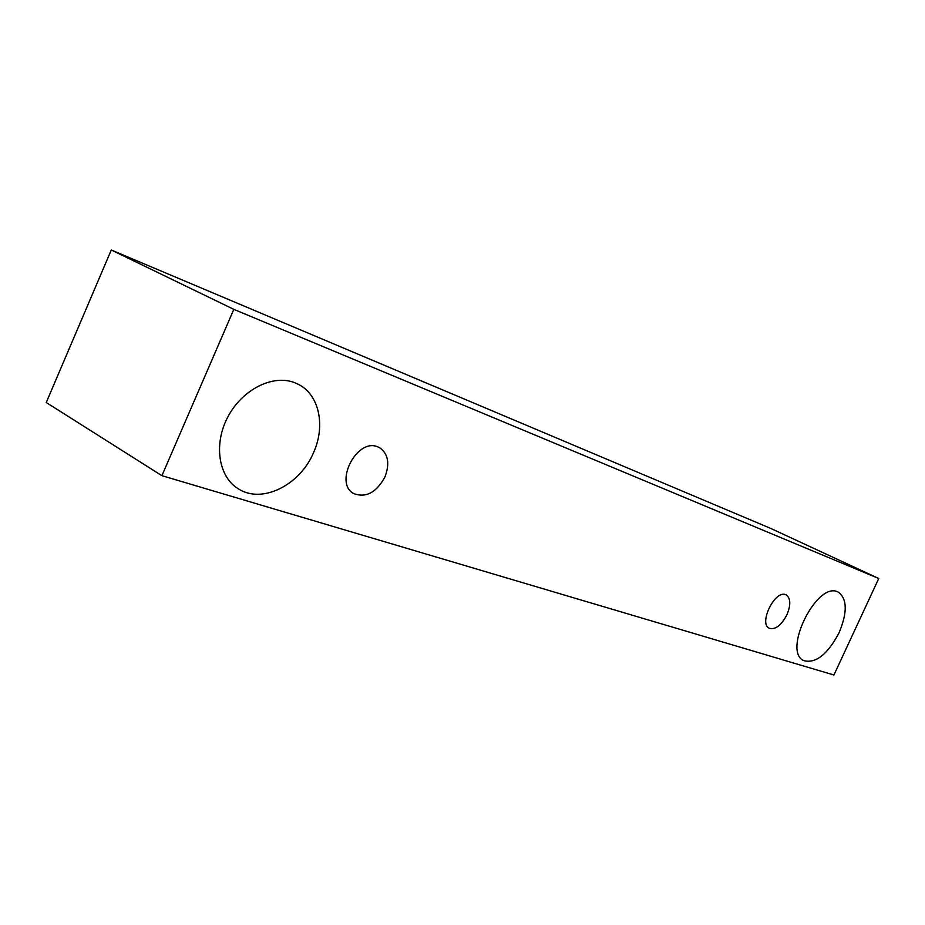 <?xml version="1.0" encoding="UTF-8"?>
<svg xmlns="http://www.w3.org/2000/svg" width="925" height="925" viewBox="0 0 925 925"><rect width="100%" height="100%" fill="white"/><g stroke="black" fill="none" stroke-linecap="round" stroke-linejoin="round"><path stroke-width="1.39" d="M377.712 446.833L379.435 447.596C388.176 453.643 390.015 463.425 384.95 476.953C376.475 492.435 366.161 498.008 354.021 493.696C333.382 483.729 356.68 437.641 377.712 446.833M313.598 452.498C300.197 484.92 262.261 504.241 238.523 488.943C218.543 477.15 213.224 444.208 227.932 416.77C242.396 389.205 273.164 374.07 294.774 382.719L298.255 384.28C319.252 394.605 325.727 425.824 313.598 452.498M839.114 632.665C827.644 654.357 815.896 663.688 803.86 660.658C782.076 651.824 816.613 581.397 837.645 591.85L838.316 592.139C847.254 598.81 847.52 612.315 839.114 632.665M786.921 614.767C781.29 625.381 775.428 629.89 769.334 628.295C758.292 623.762 774.872 589.711 785.695 594.706L786.192 594.914C790.713 598.255 790.956 604.869 786.921 614.767M833.934 675.007L161.898 475.681L233.828 309.355L878.75 578.495L833.934 675.007M161.898 475.681L46.25 402.514L111.277 249.993L770.814 528.464L878.75 578.495M111.277 249.993L233.828 309.355"/></g></svg>
